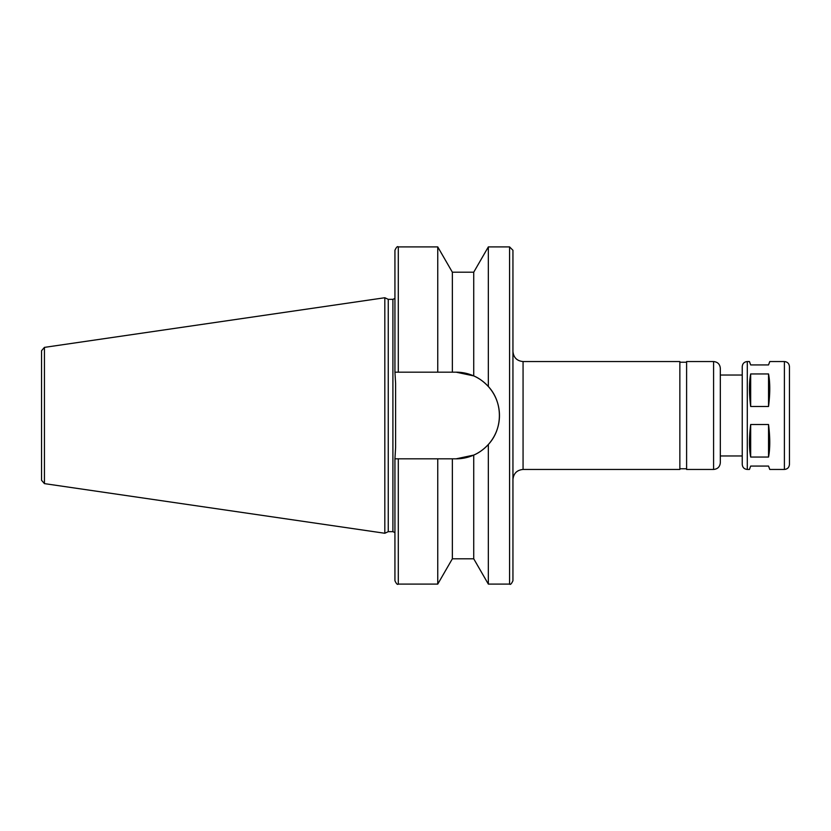 <?xml version="1.0" encoding="UTF-8"?>
<svg xmlns="http://www.w3.org/2000/svg" width="831" height="831" viewBox="0 0 831 831"><rect width="100%" height="100%" fill="white"/><g stroke="black" fill="none" stroke-linecap="round" stroke-linejoin="round"><path stroke-width="1.25" d="M747.298 469.453C744.233 469.151 742.54 467.469 742.239 464.394L742.239 366.606C742.54 363.531 744.233 361.849 747.298 361.547L747.298 469.453L749.448 469.453L750.673 466.077L768.54 466.077L769.776 469.453L784.391 469.453C787.466 469.151 789.149 467.469 789.45 464.394L789.45 366.606C789.149 363.531 787.466 361.849 784.391 361.547L784.391 469.453M768.54 457.05L750.673 457.05C749.043 448.449 749.043 437.605 750.673 424.527L768.54 424.527C770.171 437.605 770.171 448.449 768.54 457.05L768.54 424.527M750.673 457.05L750.673 424.527M768.54 406.473L750.673 406.473C749.043 393.395 749.043 382.551 750.673 373.95L768.54 373.95C770.171 382.551 770.171 393.395 768.54 406.473L768.54 373.95M750.673 406.473L750.673 373.95M784.391 361.547L769.776 361.547L768.54 364.923L750.673 364.923L749.448 361.547L747.298 361.547M452.355 272.194L437.75 246.9L437.75 372.174L452.355 372.174L452.355 272.194L473.732 272.194L473.732 375.903L456.136 372.174L473.732 375.903C478.833 378.032 483.694 381.564 488.337 386.508C503.067 402.256 503.067 428.744 488.337 444.492L488.337 584.1L509.58 584.1C510.369 584.972 511.491 583.85 512.945 580.724L512.945 250.276L509.58 246.9L509.58 584.1M473.732 272.194L488.337 246.9L509.58 246.9M488.337 246.9L488.337 386.508M452.355 372.174L456.136 372.174A43.326 43.326 0 0 1 499.462 415.5A43.326 43.326 0 0 1 456.136 458.826L394.933 458.826L395.608 447.545L395.608 383.455L394.933 372.174L437.75 372.174M398.298 372.174L398.298 246.9C397.478 246.049 396.356 247.171 394.933 250.276L394.933 372.174M488.337 444.492C483.694 449.436 478.833 452.968 473.732 455.097L456.136 458.826M473.732 455.097L473.732 558.806L488.337 584.1M523.063 361.547L523.063 469.453L679.862 469.453L679.862 361.547L523.063 361.547C516.924 360.945 513.548 357.579 512.945 351.43M679.862 362.223L686.603 362.223M713.58 361.547L686.603 361.547L686.603 469.453L713.58 469.453C717.672 469.048 719.926 466.804 720.321 462.711L720.321 368.289C719.926 364.196 717.672 361.952 713.58 361.547L713.58 469.453M742.239 375.041L720.321 375.041L720.321 455.959L742.239 455.959M41.55 369.982L41.55 461.018M44.438 347.379L41.55 350.713L41.55 480.287L44.438 483.621L384.815 533.263L384.815 297.737L44.438 347.379L44.438 483.621M384.815 297.737L388.254 299.337L388.254 531.663L384.815 533.263M388.254 299.337L392.907 299.337L392.907 531.663L394.933 532.578M395.608 383.455L395.608 447.545M394.933 298.422L392.907 299.337M394.933 458.826L394.933 580.724C396.356 583.829 397.478 584.951 398.298 584.1L437.75 584.1L437.75 458.826M452.355 458.826L452.355 558.806L437.75 584.1M398.298 458.826L398.298 584.1M398.298 246.9L437.75 246.9M523.063 469.453C516.924 470.055 513.548 473.421 512.945 479.57M679.862 468.777L686.603 468.777M388.254 531.663L392.907 531.663M452.355 558.806L473.732 558.806"/></g></svg>
